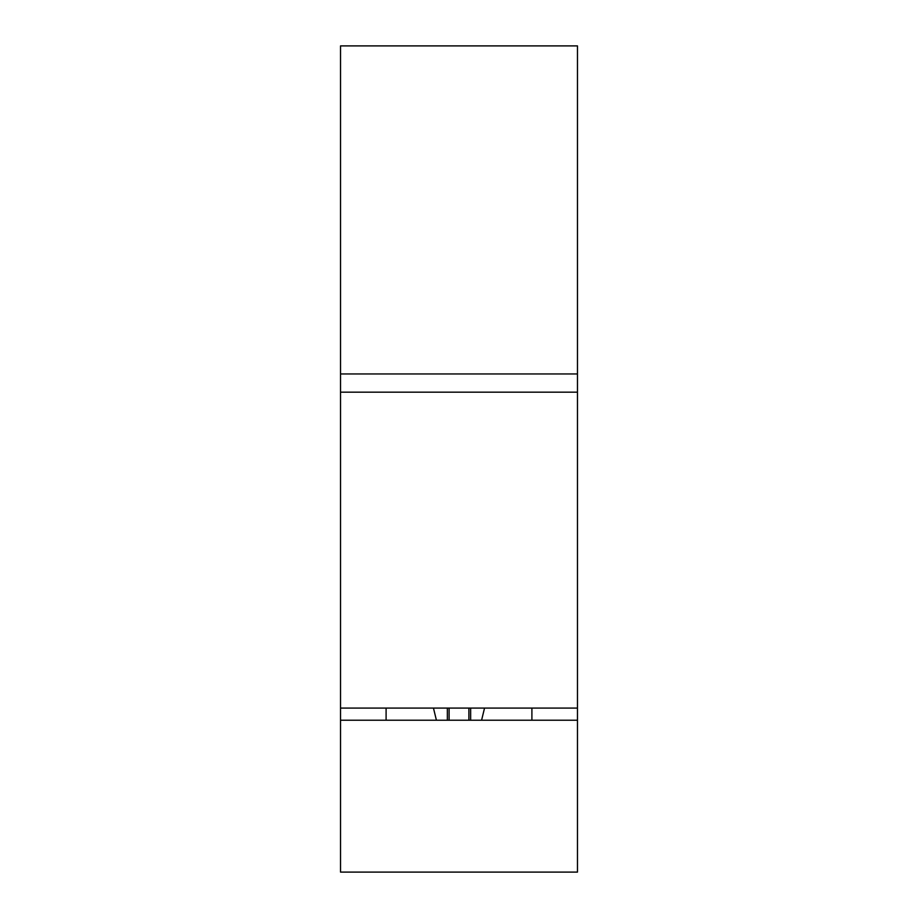 <?xml version="1.0" encoding="UTF-8"?>
<svg xmlns="http://www.w3.org/2000/svg" width="918" height="918" viewBox="0 0 918 918"><rect width="100%" height="100%" fill="white"/><g stroke="black" fill="none" stroke-linecap="round" stroke-linejoin="round"><path stroke-width="1.38" d="M340.532 720.228L577.468 720.228L577.468 872.1L340.532 872.1L340.532 708.076L577.468 708.076L577.468 720.228M577.468 392.17L340.532 392.17L340.532 45.9L577.468 45.9L577.468 708.076M340.532 392.17L340.532 708.076M340.532 373.947L577.468 373.947M531.901 720.228L531.901 708.076M468.903 720.228L468.903 708.076M386.099 708.076L386.099 720.228M449.097 720.228L449.097 708.076M447.353 720.228L447.353 708.076M470.647 708.076L470.647 720.228M436.417 720.228L433.457 708.076M481.583 720.228L484.543 708.076"/></g></svg>
